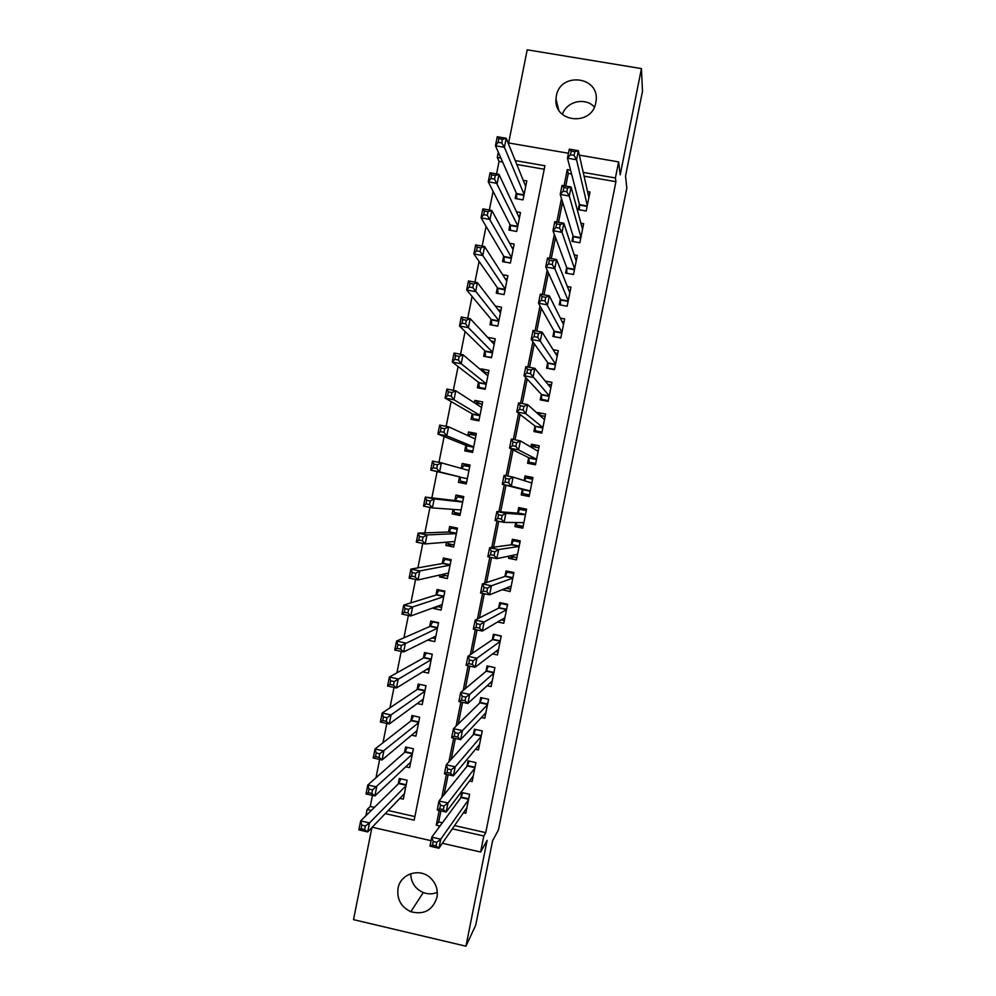 <?xml version="1.0" encoding="UTF-8"?>
<svg xmlns="http://www.w3.org/2000/svg" width="996" height="996" viewBox="0 0 996 996"><rect width="100%" height="100%" fill="white"/><g stroke="black" fill="none" stroke-linecap="round" stroke-linejoin="round"><path stroke-width="1.49" d="M556.341 95.99L555.967 99.015C553.801 122.807 592.11 126.368 595.82 102.625L596.131 100.546C599.405 76.169 560.101 71.774 556.341 95.99M437.319 892.366C432.712 894.259 428.031 894.321 423.288 892.553C415.208 888.893 411.024 882.605 410.738 873.716M398.039 888.357C396.732 899.189 401.002 906.97 410.825 911.726C423.972 915.063 432.675 910.294 436.958 897.421C438.203 889.677 435.949 883.103 430.185 877.688C419.403 867.591 400.355 873.94 398.039 888.357M502.619 162.012L499.058 161.389L497.303 157.48L498.336 152.288M371.919 827.527L353.518 919.644L465.941 946.2L475.702 925.234L492.584 840.811L498.461 829.88L626.82 188.095L625.538 176.031L642.482 91.308L641.436 68.6L527.22 49.8L508.62 142.951M365.843 815.799L367.113 809.487L371.309 810.433M372.454 795.393L370.251 806.449L367.113 809.487M499.058 161.389L496.556 173.939M493.082 191.319L489.347 210.019M486.085 226.366L482.151 246.087M479.088 261.425L474.943 282.154M472.092 296.472L467.747 318.21M465.095 331.506L460.55 354.265M458.098 366.54L453.342 390.308M451.101 401.562L446.146 426.35M444.104 436.584L438.962 462.381M437.12 471.606L431.866 497.863M429.961 507.412L424.881 532.872M422.777 543.43L417.897 567.869M415.581 579.448L410.9 602.866M408.385 615.453L403.915 637.851M401.201 651.446L396.931 672.835M394.018 687.452L389.946 707.807M386.834 723.432L382.962 742.779M379.638 759.425L375.99 777.739M579.373 204.068L578.265 209.621L586.196 211.015L589.993 191.979L587.54 191.543M573.024 235.791L571.916 241.343L579.846 242.763L583.656 223.714L580.905 223.229M566.687 267.501L565.579 273.053L573.497 274.498L577.307 255.449L574.194 254.889M560.35 299.211L559.242 304.764L567.16 306.22L570.969 287.184L567.371 286.524M554.013 330.921L552.905 336.474L560.823 337.943L564.62 318.907L560.375 318.122M547.676 362.619L546.567 368.171L554.473 369.665L558.283 350.629L553.091 349.658M541.338 394.316L540.23 399.869L548.136 401.376L551.946 382.352L545.248 381.082M535.001 426.014L533.893 431.554L541.799 433.086L545.596 414.062L537.703 412.543L537.529 413.427M528.677 457.699L527.569 463.24L535.462 464.796L539.259 445.772L531.366 444.228L530.806 447.005M522.34 489.372L521.232 494.925L529.125 496.494L532.922 477.482L525.029 475.914L524.095 480.582M515.716 522.539L514.895 526.598L522.788 528.191L526.585 509.18L518.704 507.587L517.596 513.139M509.006 556.104L508.57 558.27L516.451 559.889L520.248 540.865L512.367 539.272L511.259 544.812M502.295 589.657L510.114 591.574L513.911 572.563L506.043 570.932L504.935 576.472M497.689 621.977L503.777 623.247L507.587 604.248L499.706 602.605L498.598 608.145M492.634 653.899L497.452 654.932L501.249 635.921L493.381 634.265L492.273 639.806M487.131 685.746L491.115 686.605L494.912 667.594L487.056 665.913L485.948 671.453M481.392 717.531L484.791 718.265L488.588 699.267L480.719 697.573L479.624 703.101M475.503 749.278L478.454 749.926L482.251 730.94L474.395 729.209L473.287 734.749M469.514 781.001L472.129 781.586L475.926 762.6L468.07 760.857L466.962 766.397M399.882 798.356L403.318 799.141L407.09 780.242L399.321 778.499L398.213 784.001M405.77 766.783L409.605 767.642L413.377 748.743L405.609 747.012L404.513 752.528M411.572 735.185L415.905 736.131L419.677 717.232L411.896 715.526L410.8 721.042M417.224 703.55L422.192 704.633L425.964 685.721L418.183 684.04L417.087 689.543M422.665 671.864L428.492 673.122L432.264 654.21L424.483 652.542L423.375 658.057M427.732 640.104L434.779 641.598L438.564 622.687L430.77 621.043L429.662 626.559M438.091 606.676L433.285 608.444L433.422 607.747M433.285 608.444L441.079 610.075L444.863 591.163L437.057 589.532L435.962 595.048M445.187 575.613L439.585 576.933L439.971 574.966M439.585 576.933L447.378 578.552L451.151 559.64L443.357 558.021L442.249 563.537M453.143 544.712L445.872 545.422L446.519 542.185M445.872 545.422L453.678 547.016L457.45 528.104L449.644 526.51L448.549 532.026M460.214 514.31L452.172 513.911L453.068 509.392M452.172 513.911L459.978 515.48L463.75 496.568L455.944 495L454.848 500.515M469.9 465.804L462.244 463.476L461.26 468.394M459.567 476.872L458.459 482.388L466.277 483.944L470.062 465.02L462.244 463.476M468.83 436.061L469.913 434.306L475.951 435.489L468.543 431.94L467.809 435.588M465.867 445.337L464.759 450.864L472.577 452.396L476.362 433.472L468.543 431.94M479.935 403.778L474.843 400.404L474.357 402.782M472.166 413.813L471.058 419.328L478.877 420.847L482.662 401.923L474.843 400.404M485.139 372.305L481.13 368.869L480.919 369.977M478.454 382.277L477.358 387.793L485.177 389.299L488.961 370.363L481.13 368.869M484.753 350.729L483.658 356.257L491.489 357.738L495.273 338.802L487.667 337.37M491.065 319.193L489.957 324.708L497.788 326.178L501.573 307.229L495.361 306.083M497.365 287.645L496.257 293.16L504.101 294.604L507.885 275.668L502.631 274.697M503.665 256.084L502.557 261.612L510.4 263.031L514.185 244.082L509.641 243.261M509.964 224.523L508.869 230.051L516.712 231.458L520.497 212.509L516.476 211.787M370.251 806.449L374.409 807.395M388.216 810.52L414.896 816.583M544.227 169.233L516.812 164.477M516.277 192.963L515.169 198.49L523.025 199.872L526.809 180.923L523.211 180.288M454.562 825.584L485.749 832.656L615.926 181.695L584.079 176.168M571.567 173.989L568.28 173.416L565.765 186.04M562.566 202.026L558.519 222.307M555.494 237.446L551.274 258.574M548.41 272.867L544.028 294.841M541.338 308.287L536.782 331.095M534.254 343.695L529.536 367.337M527.183 379.103L522.29 403.579M520.111 414.498L515.044 439.809M513.04 449.893L507.811 476.038M505.968 485.276L500.664 511.807M498.759 521.319L493.593 547.19M491.526 557.536L486.521 582.56M484.28 593.74L479.45 617.918M477.047 629.945L472.39 653.276M469.813 666.137L465.319 688.634M462.58 702.329L458.26 723.98M455.359 738.509L451.2 759.313M448.125 774.689L444.129 794.659M440.892 810.856L438.676 821.974L442.361 822.808M463.451 812.711L465.804 813.246L469.602 794.248L461.746 792.492L460.65 798.033M579.348 155.139L618.628 161.9L620.197 174.823L641.436 68.6M618.628 161.9L615.416 177.973L583.233 172.395M615.926 181.695L615.416 177.973M485.749 832.656L483.832 836.005L480.632 852.028L442.349 843.276M465.941 946.2L487.106 840.375L480.632 852.028M508.072 142.864L568.455 153.26M385.265 813.608L414.174 820.169L544.924 165.747L515.243 160.593M500.901 158.103L497.303 157.48M431.081 840.699L372.193 827.24M439.199 810.483L436.26 825.186L439.983 826.033M452.321 828.846L483.832 836.005M570.584 170.191L567.272 169.619L564.047 185.742M561.483 198.528L556.801 222.008M554.336 234.346L549.555 258.263M547.178 270.153L542.31 294.517M540.019 305.946L535.064 330.772M532.872 341.74L527.818 367.014M525.714 377.534L520.572 403.243M518.567 413.315L513.338 439.473M511.421 449.084L506.093 475.702M504.275 484.853L498.909 511.683M497.054 520.97L491.763 547.439M489.82 557.187L484.616 583.183M482.574 593.392L477.47 618.939M475.341 629.584L470.336 654.671M468.108 665.776L463.19 690.402M460.887 701.956L456.056 726.134M453.653 738.136L448.91 761.853M446.42 774.315L441.776 797.572M438.676 821.974L436.26 825.186M568.28 173.416L567.272 169.619M506.292 588.275L502.245 589.931M513.762 557.125L508.57 558.27M523.124 526.473L514.895 526.598M532.698 478.615L525.029 475.914M536.433 447.329L531.366 444.228M541.102 415.593L537.703 412.543M562.379 114.403C566.6 101.268 585.411 96.911 594.4 107.033M436.796 842.305L433.198 841.483L432.476 845.106L436.061 845.928L436.796 842.305L440.742 839.192L438.925 848.231L429.986 846.177L431.791 837.15L440.742 839.192L468.494 799.788M466.912 807.706L438.925 848.231L436.061 845.928M433.198 841.483L431.791 837.15L460.986 797.559L462.816 792.729M432.476 845.106L429.986 846.177M404.177 794.808L403.442 794.646M364.648 829.581L365.37 825.97L361.809 825.161L361.1 828.772L364.648 829.581L367.698 831.921L358.859 829.892L360.652 820.903L369.504 822.933L367.698 831.921L404.413 793.625M400.853 778.835L398.674 783.566L360.652 820.903L361.809 825.161M405.995 785.744L369.504 822.933L365.37 825.97M358.859 829.892L361.1 828.772M472.241 777.366L472.938 777.515M444.042 806.013L440.456 805.204L439.722 808.827L443.32 809.636L444.042 806.013L447.976 803L446.158 812.051L437.207 810.034L439.012 800.983L447.976 803L474.818 768.14M473.237 776.046L446.158 812.051L443.32 809.636M440.456 805.204L439.012 800.983L467.298 765.974L469.178 761.093M439.722 808.827L437.207 810.034M478.279 745.929L479.213 746.141M451.3 769.709L447.702 768.912L446.98 772.547L450.578 773.344L451.3 769.709L455.197 766.82L453.392 775.872L444.44 773.867L446.245 764.828L455.197 766.82L481.143 736.48M479.562 744.385L453.392 775.872L450.578 773.344M447.702 768.912L446.245 764.828L473.685 734.301L475.54 729.47M446.98 772.547L444.44 773.867M484.243 714.481L485.488 714.755M458.558 733.417L454.96 732.62L454.226 736.256L457.824 737.04L458.558 733.417L462.43 730.628L460.625 739.667L451.661 737.7L453.466 728.661L462.43 730.628L487.48 704.807M485.899 712.725L460.625 739.667L457.824 737.04M454.96 732.62L453.466 728.661L479.935 702.803L481.915 697.823M454.226 736.256L451.661 737.7M490.107 683.007L491.763 683.368M488.339 666.187L494.9 667.669M465.804 697.1L462.206 696.328L461.484 699.951L465.082 700.736L465.804 697.1L469.676 694.424L467.859 703.475L458.895 701.533L460.7 692.481L469.676 694.424L493.804 673.147M492.223 681.052L467.859 703.475L465.082 700.736M462.206 696.328L460.7 692.481L486.247 671.204L488.264 666.249M461.484 699.951L458.895 701.533M410.414 763.596L409.393 763.359M371.844 793.501L372.566 789.89L369.018 789.093L368.296 792.692L371.844 793.501L374.894 795.941L366.03 793.949L367.835 784.96L376.687 786.952L374.894 795.941L410.713 762.127M407.19 747.361L404.949 752.142L367.835 784.96L369.018 789.093M412.282 754.246L372.566 789.89M366.03 793.949L368.296 792.692M416.652 732.371L415.282 732.06M379.053 757.408L379.775 753.798L376.227 753.001L375.504 756.611L379.053 757.408L382.078 759.96L373.214 757.981L375.006 748.992L383.871 750.959L382.078 759.96L417 730.628M413.539 715.887L411.224 720.706L375.006 748.992L376.227 753.001M418.569 722.747L379.775 753.798M373.214 757.981L375.504 756.611M422.889 701.134L421.071 700.736M386.261 721.316L386.983 717.705L383.423 716.921L382.713 720.531L386.261 721.316L389.262 723.968L380.397 722.025L382.19 713.024L391.055 714.979L389.262 723.968L423.3 699.117M419.901 684.414L417.498 689.269L382.19 713.024L383.423 716.921M424.869 691.236L386.983 717.705M380.397 722.025L382.713 720.531M426.325 652.94L423.786 657.821L389.374 677.056L398.251 678.973L396.445 687.975L429.587 667.606M432.252 654.285L426.226 652.99M429.127 669.897L426.699 669.374M393.47 685.211L396.445 687.975L387.581 686.045L389.374 677.056L390.631 680.828L389.909 684.439L393.47 685.211L394.192 681.6L390.631 680.828M431.168 659.726L394.192 681.6M387.581 686.045L389.909 684.439M495.784 651.496L498.037 651.969M494.962 634.601L501.175 636.282M473.063 660.796L469.465 660.024L468.743 663.647L472.341 664.419L473.063 660.796L476.91 658.219L475.092 667.27L466.116 665.353L467.933 656.302L476.91 658.219L500.141 641.461M498.56 649.38L475.092 667.27L472.341 664.419M469.465 660.024L467.933 656.302L492.559 639.606L494.539 634.875M468.743 663.647L466.116 665.353M433.048 621.516L430.06 626.384L396.557 641.075L405.434 642.968L403.641 651.969L435.887 636.083M438.489 623.035L432.463 621.765M435.377 638.66L432.077 637.963M400.678 649.093L403.641 651.969L394.765 650.077L396.557 641.075L397.84 644.723L397.118 648.334L400.678 649.093L401.4 645.483L397.84 644.723M437.456 628.202L401.4 645.483M394.765 650.077L397.118 648.334M501.162 619.91L504.312 620.583M501.76 603.028L500.814 603.489L507.45 604.871M480.321 624.467L476.723 623.708L476.001 627.343L479.599 628.103L480.321 624.467L484.143 622.002L482.338 631.053L473.349 629.161L475.167 620.11L484.143 622.002L506.478 609.789M504.885 617.707L482.338 631.053L479.599 628.103M476.723 623.708L475.167 620.11L498.884 607.996L500.814 603.489M476.001 627.343L473.349 629.161M440.008 590.155L438.701 590.528L436.348 594.936L403.741 605.095L412.63 606.962L410.825 615.964L442.187 604.56M444.726 591.798L438.701 590.528M441.614 607.411L436.995 606.452M407.899 612.988L410.825 615.964L401.948 614.096L403.741 605.095L405.048 608.618L404.326 612.229L407.899 612.988L408.621 609.365L405.048 608.618M443.755 596.679L412.63 606.962L408.621 609.365M401.948 614.096L404.326 612.229M505.893 588.2L510.599 589.171M508.931 571.53L507.089 572.102L513.737 573.472M487.579 588.15L483.981 587.391L483.247 591.026L486.857 591.773L487.579 588.15L491.389 585.785L489.571 594.836L480.582 592.969L482.388 583.917L491.389 585.785L512.803 578.103M511.222 586.034L489.571 594.836L486.857 591.773M483.981 587.391L482.388 583.917L505.196 576.385L507.089 572.102M483.247 591.026L480.582 592.969M447.515 558.88L444.938 559.304L442.622 563.475L410.925 569.102L419.814 570.945L418.021 579.946L448.474 573.036M450.976 560.536L444.938 559.304M447.851 576.161L441.751 574.555M415.108 576.858L418.021 579.946L409.132 578.103L410.925 569.102L412.257 572.513L411.535 576.124L415.108 576.858L415.83 573.248L412.257 572.513M450.055 565.155L419.814 570.945L415.83 573.248M409.132 578.103L411.535 576.124M510.189 555.855L516.874 557.76M519.314 540.679L513.363 540.704L520.012 542.061M494.85 551.809L491.24 551.074L490.505 554.71L494.116 555.444L494.85 551.809L498.623 549.555L496.817 558.619L487.816 556.776L489.634 547.725L498.623 549.555L519.14 546.418M517.559 554.336L496.817 558.619L494.116 555.444M491.24 551.074L489.634 547.725L511.521 544.775L513.363 540.704M490.505 554.71L487.816 556.776M456.778 527.967L451.188 528.054L448.91 532.013L418.121 533.109L427.01 534.927L425.217 543.928L454.774 541.5M457.214 529.287L451.188 528.054M454.101 544.912L448.063 543.679L447.802 542.073M422.316 540.728L425.217 543.928L416.316 542.11L418.121 533.109L419.478 536.396L418.756 540.006L422.316 540.728L423.039 537.118L419.478 536.396M456.355 533.619L427.01 534.927L423.039 537.118M416.316 542.11L418.756 540.006M516.389 522.551L516.501 525.004L523.149 526.349M526.361 510.288L519.638 509.305L526.299 510.649M502.109 515.48L498.498 514.745L497.776 518.381L501.386 519.103L502.109 515.48L505.868 513.326L504.051 522.39L495.049 520.572L496.867 511.521L505.868 513.326L525.477 514.72M523.896 522.651L504.051 522.39L501.386 519.103M498.498 514.745L496.867 511.521L517.833 513.152L519.638 509.305M497.776 518.381L495.049 520.572M529.424 495.012L522.775 493.605L529.436 494.937M524.593 480.732L525.913 477.906L532.574 479.225M522.775 493.605L522.576 489.434L502.295 484.355L504.101 475.304L513.102 477.096L531.814 483.023M509.367 479.126L513.102 477.096L511.297 486.148L502.295 484.355L505.034 482.039L508.645 482.761L509.367 479.126L505.756 478.416L505.034 482.039M522.576 489.434L530.233 490.966L511.297 486.148L508.645 482.761M504.101 475.304L505.756 478.416M535.524 464.46L529.05 462.206L535.711 463.514M531.702 447.528L532.188 446.494L538.861 447.802M529.05 462.206L528.901 457.811L509.529 448.138L511.334 439.087L520.348 440.855L538.151 451.325M516.638 442.772L520.348 440.855L518.543 449.906L509.529 448.138L512.293 445.71L515.916 446.407L516.638 442.772L513.015 442.075L512.293 445.71M536.57 459.243L518.543 449.906L515.916 446.407M511.334 439.087L513.015 442.075M537.255 432.202L535.338 430.795L541.998 432.09M539.658 415.32L545.136 416.378M535.338 430.795L535.226 426.176L516.762 411.921L518.58 402.857L527.594 404.6L544.488 419.615M523.908 406.418L527.594 404.6L525.788 413.664L516.762 411.921L519.563 409.356L523.174 410.053L523.908 406.418L520.286 405.721L519.563 409.356M542.907 427.545L525.788 413.664L523.174 410.053M518.58 402.857L520.286 405.721M542.496 400.305L541.612 399.384L548.286 400.653M547.85 384.257L551.423 384.942M541.612 399.384L541.55 394.541L524.008 375.691L525.813 366.628L534.84 368.346L550.825 387.905M531.167 370.051L534.84 368.346L533.034 377.409L524.008 375.691L526.822 373.002L530.445 373.687L531.167 370.051L527.544 369.367L526.822 373.002M549.244 395.835L530.445 373.687M525.813 366.628L527.544 369.367M548.286 368.495L554.56 369.217M555.195 353.032L557.71 353.505M547.887 367.96L547.875 362.893L531.242 339.449L533.059 330.398L542.085 332.079L557.175 356.182M538.438 333.685L542.085 332.079L540.28 341.142L531.242 339.449L534.093 336.648L537.716 337.32L538.438 333.685L534.815 333.013L534.093 336.648M555.581 364.113L537.716 337.32M533.059 330.398L534.815 333.013M554.286 336.723L560.848 337.781M562.155 321.72L563.997 322.057M554.174 336.536L554.199 331.257L538.487 303.22L540.305 294.156L549.344 295.812L563.512 324.459M545.708 297.306L549.344 295.812L547.526 304.876L538.487 303.22L541.351 300.282L544.986 300.954L545.708 297.306L542.085 296.646L541.351 300.282M561.931 332.39L544.986 300.954M540.305 294.156L542.085 296.646M568.903 290.359L570.285 290.608M560.462 304.988L560.524 299.597L545.733 266.965L547.551 257.902L556.59 259.533L569.849 292.737M552.979 260.927L556.59 259.533L554.772 268.609L545.733 266.965L548.622 263.903L552.257 264.562L552.979 260.927L549.356 260.267L548.622 263.903M568.268 300.668L554.772 268.609L552.257 264.562M547.551 257.902L549.356 260.267M575.539 258.972L576.572 259.159M566.749 273.265L566.849 267.949L552.979 230.711L554.784 221.647L563.836 223.253L576.198 261.002M560.25 224.536L563.836 223.253L562.03 232.329L552.979 230.711L555.893 227.536L559.528 228.184L560.25 224.536L556.627 223.888L555.893 227.536M574.617 268.945L562.03 232.329L559.528 228.184M554.784 221.647L556.627 223.888M582.087 227.574L582.859 227.711M573.049 241.542L573.186 236.289L560.225 194.457L562.03 185.393L571.094 186.974L582.548 229.267M567.533 188.144L571.094 186.974L569.276 196.038L560.225 194.457L563.163 191.145L566.799 191.78L567.533 188.144L563.898 187.509L563.163 191.145M580.954 237.21L569.276 196.038L566.799 191.78M562.03 185.393L563.898 187.509M579.348 209.807L579.51 204.616L567.471 158.19L569.289 149.114L578.34 150.682L588.885 197.532M574.804 151.741L578.34 150.682L576.535 159.746L567.471 158.19L570.434 154.754L574.07 155.388L574.804 151.741L571.169 151.118L570.434 154.754M587.304 205.462L576.535 159.746L574.07 155.388M569.289 149.114L571.169 151.118M463.538 497.639L457.425 496.817L455.197 500.552L425.304 497.104L434.206 498.896L432.401 507.91L461.073 509.964M463.464 498.025L457.425 496.817M460.339 513.662L454.3 512.43L453.865 509.442M429.537 504.599L432.401 507.91L423.512 506.105L425.304 497.104L426.686 500.266L425.964 503.876L429.537 504.599L430.26 500.988L426.686 500.266M462.654 502.084L434.206 498.896L430.26 500.988M423.512 506.105L425.964 503.876M469.714 466.763L463.663 465.568L461.883 468.568M466.589 482.388L460.538 481.193L466.564 482.475M468.954 470.535L441.402 462.866L439.597 471.867L430.695 470.1L459.915 476.947L460.538 481.193M433.173 467.747L430.695 470.1L432.488 461.098L441.402 462.866L437.468 464.846L433.895 464.136L433.173 467.747L436.758 468.456L437.468 464.846M436.758 468.456L439.597 471.867L459.915 476.947M433.895 464.136L432.488 461.098M472.826 451.126L466.788 449.931L472.627 452.159M475.254 438.987L448.598 426.823L446.793 435.837L437.891 434.082L466.203 445.473L466.788 449.931M440.394 431.617L437.891 434.082L439.684 425.08L448.598 426.823L444.689 428.703L441.116 427.994L440.394 431.617L443.967 432.314L444.689 428.703M443.967 432.314L446.793 435.837L473.685 446.88M441.116 427.994L439.684 425.08M482.201 404.214L476.15 403.044L475.739 403.679M479.076 419.851L473.025 418.681L475.876 420.262M481.491 407.401L455.795 390.781L453.989 399.794L445.075 398.064L472.49 414L473.025 418.681M447.615 395.474L445.075 398.064L446.88 389.063L455.795 390.781L451.91 392.549L448.337 391.851L447.615 395.474L451.188 396.159L451.91 392.549M451.188 396.159L453.989 399.794L479.985 415.332M448.337 391.851L446.88 389.063M488.451 372.94L483.234 371.944M485.326 388.577L479.275 387.419L480.62 388.415M487.866 375.89L462.991 354.725L461.198 363.739L452.271 362.034L478.777 382.514L479.275 387.419M454.823 359.319L452.271 362.034L454.064 353.032L462.991 354.725L459.131 356.381L455.546 355.709L454.823 359.319L458.409 360.004L459.131 356.381M458.409 360.004L461.198 363.739L486.285 383.771M455.546 355.709L454.064 353.032M494.701 341.653L491.028 340.968M491.576 357.303L486.123 356.717M494.165 344.33L470.199 318.67L468.394 327.684L459.467 326.003L485.064 351.028L485.513 356.145M462.044 323.165L459.467 326.003L461.26 317.002L470.199 318.67L466.352 320.226L462.767 319.554L462.044 323.165L465.63 323.837L466.352 320.226M465.63 323.837L468.394 327.684L492.584 352.211M462.767 319.554L461.26 317.002M500.951 310.366L498.261 309.868M497.826 326.016L491.937 325.082M500.465 312.756L477.395 282.603L475.59 291.616L466.663 289.973L491.352 319.542L491.763 324.883M469.265 287.01L466.663 289.973L468.456 280.959L477.395 282.603L473.573 284.047L469.988 283.387L469.265 287.01L472.851 287.67L473.573 284.047M472.851 287.67L498.896 320.65M469.988 283.387L468.456 280.959M507.201 279.079L505.184 278.706M506.777 281.183L484.604 246.535L482.799 255.549L473.859 253.93L497.639 288.043L498 293.484M476.486 250.843L473.859 253.93L475.652 244.916L484.604 246.535L480.794 247.867L477.209 247.22L476.486 250.843L480.072 251.49L480.794 247.867M480.072 251.49L505.196 289.077M477.209 247.22L475.652 244.916M513.45 247.78L511.944 247.506M513.089 249.61L491.8 210.455L490.007 219.469L481.056 217.875L503.939 256.545L504.237 261.911M483.707 214.663L481.056 217.875L482.861 208.861L491.8 210.455L488.028 211.687L484.43 211.052L483.707 214.663L487.305 215.31L488.028 211.687M487.305 215.31L511.508 257.503M484.43 211.052L482.861 208.861M519.7 216.468L518.567 216.269M519.389 218.037L499.008 174.375L497.203 183.389L488.252 181.82L510.226 225.034L510.487 230.337M490.941 178.483L488.252 181.82L490.057 172.806L499.008 174.375L495.249 175.495L491.663 174.873L490.941 178.483L494.526 179.118L495.249 175.495M494.526 179.118L517.82 225.93M491.663 174.873L490.057 172.806M525.963 185.169L525.129 185.019M525.701 186.451L506.217 138.282L504.412 147.308L495.46 145.752L516.526 193.523L516.725 198.764M498.162 142.304L495.46 145.752L497.253 136.738L506.217 138.282L502.482 139.303L498.884 138.681L498.162 142.304L501.76 142.926L502.482 139.303M501.76 142.926L504.412 147.308L524.12 194.345M498.884 138.681L497.253 136.738M468.593 799.265L460.986 797.559M468.693 798.792L461.198 797.111M398.923 783.13L406.181 784.761M398.674 783.566L406.094 785.234M474.918 767.667L467.298 765.974M475.005 767.219L467.498 765.551M481.23 736.056L473.61 734.388M481.317 735.646L473.81 733.99M487.554 704.446L479.935 702.803M487.629 704.06L480.122 702.429M493.867 672.835L486.247 671.204M493.941 672.462L486.434 670.856M405.198 751.731L412.469 753.337M404.949 752.142L412.369 753.785M411.473 720.32L418.743 721.913M411.224 720.706L418.656 722.337M417.747 688.908L425.018 690.489M417.498 689.269L424.943 690.875M424.022 657.497L431.293 659.053M423.786 657.821L431.218 659.414M500.191 641.212L492.559 639.606M500.253 640.876L492.746 639.283M430.297 626.073L437.58 627.617M430.06 626.384L437.505 627.953M506.516 609.589L498.884 607.996M506.578 609.278L499.058 607.709M436.572 594.649L443.855 596.168M436.348 594.936L443.793 596.492M512.84 577.966L505.196 576.385M512.89 577.668L505.37 576.124M442.847 563.213L450.142 564.72M442.622 563.475L450.08 565.018M519.165 546.331L511.521 544.775M519.215 546.069L511.683 544.526M449.121 531.777L456.417 533.271M448.91 532.013L456.367 533.532M523.859 522.813L522.987 522.639M525.49 514.695L517.833 513.152M525.527 514.446L517.995 512.94M530.183 491.19L522.651 489.696M531.852 482.836L530.133 482.487M536.508 459.579L528.963 458.085M536.558 459.318L528.901 457.811M542.82 427.944L535.275 426.487M542.882 427.658L535.226 426.176M549.145 396.321L541.6 394.877M549.207 396.01L541.55 394.541M555.469 364.685L547.925 363.254M555.544 364.349L547.875 362.893M561.794 333.038L554.237 331.631M561.869 332.676L554.199 331.257M568.118 301.402L560.561 300.008M568.206 301.016L560.524 299.597M574.455 269.754L566.886 268.385M574.53 269.331L566.849 267.949M580.78 238.094L573.21 236.749M580.867 237.658L573.186 236.289M587.105 206.433L579.535 205.101M587.204 205.973L579.51 204.616M455.409 500.341L462.704 501.81M455.197 500.552L462.654 502.046M459.766 509.877L461.048 510.126M466.477 469.851L468.992 470.349M460.028 477.209L467.323 478.665M466.203 445.473L473.66 446.943M466.302 445.772L473.61 447.204M472.49 414L479.96 415.444M472.59 414.311L479.898 415.73M478.777 382.514L486.247 383.946M478.877 382.862L486.185 384.257M485.064 351.028L492.547 352.447M485.152 351.401L492.472 352.783M491.352 319.542L498.834 320.936M491.439 319.928L498.772 321.297M497.639 288.043L505.134 289.425M497.726 288.454L505.059 289.811M503.939 256.545L511.434 257.902M504.013 256.98L511.346 258.313M510.226 225.034L517.721 226.378M510.301 225.507L517.634 226.814M516.526 193.523L524.02 194.843M516.588 194.021L523.933 195.316M555.967 99.015L558.719 109.983M410.825 911.726L423.288 892.553M468.606 799.19L461.036 797.485M398.724 783.491L406.107 785.147M474.93 767.567L467.361 765.887M481.255 735.957L473.685 734.301M487.567 704.334L479.997 702.69M493.892 672.711L486.322 671.092M405.011 752.055L412.394 753.686M411.311 720.618L418.681 722.225M417.598 689.17L424.968 690.763M423.885 657.721L431.243 659.302M500.216 641.088L492.647 639.494M430.172 626.272L437.53 627.829M506.541 609.465L498.971 607.884M436.472 594.824L443.818 596.355M512.865 577.829L505.296 576.273M442.759 563.363L450.105 564.881M519.19 546.194L511.62 544.65M449.059 531.901L456.392 533.395M525.515 514.559L517.957 513.04M531.839 482.911L530.843 482.711M455.346 500.44L462.692 501.909M467.522 470.137L468.979 470.423"/></g></svg>
